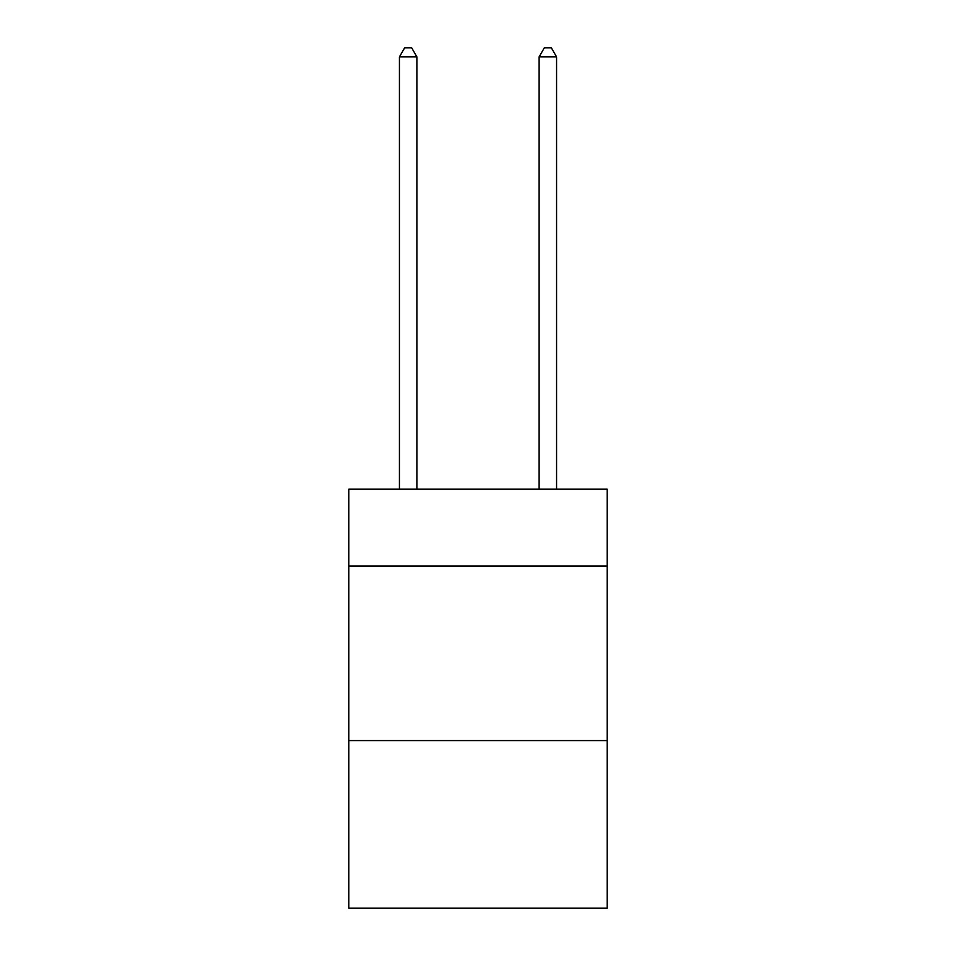 <?xml version="1.0" encoding="UTF-8"?>
<svg xmlns="http://www.w3.org/2000/svg" width="956" height="956" viewBox="0 0 956 956"><rect width="100%" height="100%" fill="white"/><g stroke="black" fill="none" stroke-linecap="round" stroke-linejoin="round"><path stroke-width="1.43" d="M607.203 566L607.203 489.173L348.797 489.173L348.797 566L607.203 566L607.203 908.2L348.797 908.2L348.797 566M607.203 740.589L348.797 740.589M416.888 489.173L416.888 56.882L399.429 56.882L399.429 489.173M399.429 56.882L404.675 47.8L411.654 47.8L416.888 56.882M556.571 489.173L556.571 56.882L539.112 56.882L539.112 489.173M539.112 56.882L544.346 47.8L551.325 47.8L556.571 56.882"/></g></svg>
